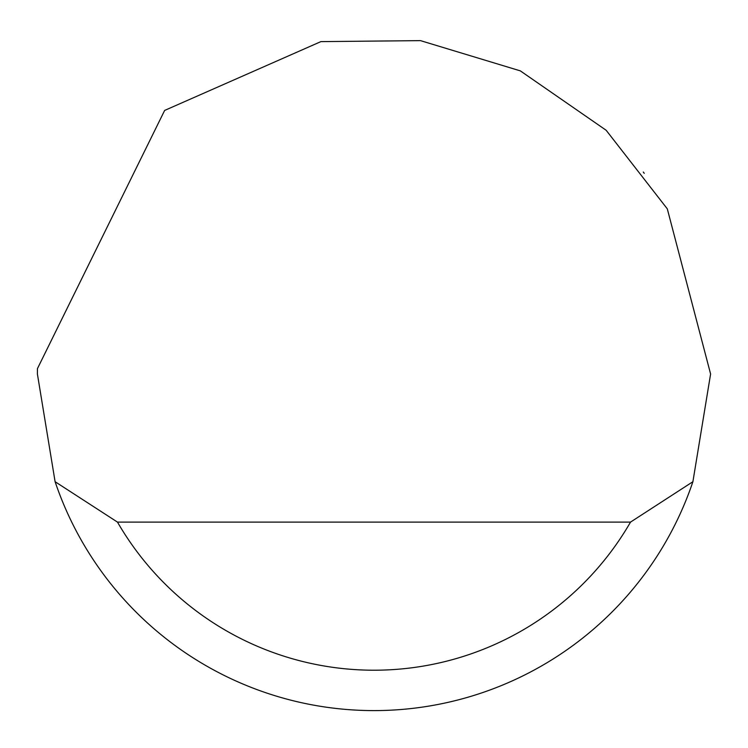 <?xml version="1.0" encoding="UTF-8"?>
<svg xmlns="http://www.w3.org/2000/svg" width="748" height="748" viewBox="0 0 748 748"><rect width="100%" height="100%" fill="white"/><g stroke="black" fill="none" stroke-linecap="round" stroke-linejoin="round"><path stroke-width="1.12" d="M164.644 110.433L320.892 41.617L420.46 40.626L520.337 70.873L606.151 130.264L667.3 208.851L710.6 374L692.9 481.712A336.6 336.6 0 0 1 55.1 481.712L37.4 374L37.447 368.614L164.644 110.433M644.234 173.293L643.28 172.04M55.1 481.712L117.473 522.104L630.527 522.104L692.9 481.712M117.473 522.104A296.208 296.208 0 0 0 630.527 522.104"/></g></svg>
